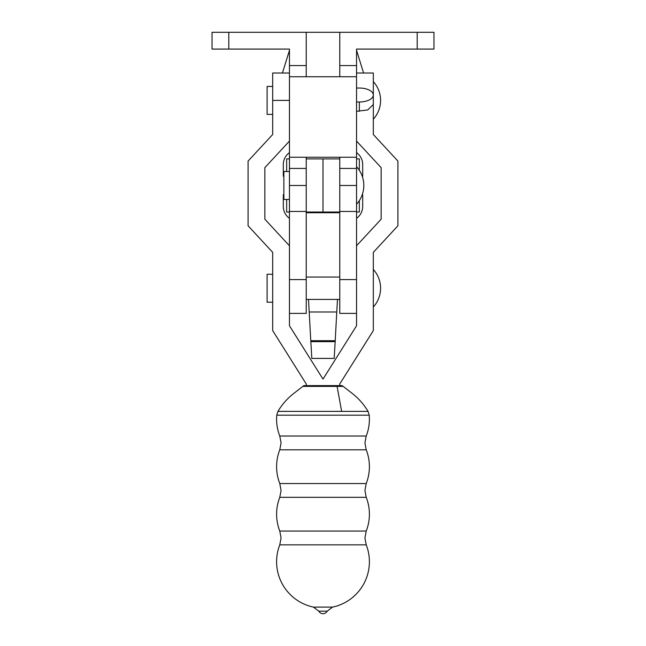 <?xml version="1.0" encoding="UTF-8"?>
<svg xmlns="http://www.w3.org/2000/svg" width="646" height="646" viewBox="0 0 646 646"><rect width="100%" height="100%" fill="white"/><g stroke="black" fill="none" stroke-linecap="round" stroke-linejoin="round"><path stroke-width="0.97" d="M279.775 544.844A46.399 46.399 0 0 0 313.431 607.111L332.569 607.111A46.399 46.399 0 0 0 366.225 544.844L279.775 544.844L281.075 537.957L279.775 531.06L366.225 531.06A46.399 46.399 0 0 0 366.225 497.323L323 497.323L366.225 497.323L364.925 490.435L366.225 483.547L279.775 483.547L281.075 490.435L279.775 497.323L323 497.323L279.775 497.323A46.399 46.399 0 0 0 279.775 531.06M366.225 483.547A46.399 46.399 0 0 0 366.225 449.81L279.775 449.81L281.075 442.922L279.775 436.034L366.225 436.034A46.399 46.399 0 0 0 369.229 415.184L276.771 415.184A46.399 46.399 0 0 0 279.775 436.034M306.228 385.622L306.228 383.942L272.685 330.615L272.685 252.352L248.088 225.793L248.088 161.064L272.685 134.505L272.685 73.014L289.456 73.014M272.685 274.259L267.097 274.259L267.097 302.215L272.685 302.215M272.685 86.435L267.097 86.435L267.097 114.382L272.685 114.382M373.315 100.405L373.315 73.014L356.544 73.014M311.057 386.316L320.674 386.195M324.268 386.195L334.87 386.316M336.954 385.622L336.978 386.365L342.8 386.397L303.192 386.381A1.114 1.114 -90 0 1 304.25 385.622L341.75 385.622A1.114 1.114 90 0 1 342.808 386.381L342.8 386.397M276.771 415.184L277.933 411.381L368.067 411.381C364.102 404.743 359.095 398.978 353.071 394.076L342.178 385.622M323 611.173L318.809 611.173A4.74 4.74 0 0 0 327.191 611.173L323 611.173M356.544 111.314L367.719 109.949L373.315 104.49L373.315 134.505L397.912 161.064L397.912 225.793L373.315 252.352L373.315 330.615L339.772 383.942L339.772 385.622M289.456 141.078L264.86 167.637L264.86 219.22L289.456 245.779L289.456 325.778L323 379.105L356.544 325.778L356.544 245.779L381.14 219.22L381.14 167.637L356.544 141.078M356.544 166.668A27.948 27.948 0 0 1 356.544 204.273A27.948 27.948 0 0 0 363.811 185.475M289.456 171.497L283.869 171.497L283.869 199.444L289.456 199.444M359.337 111.314L359.337 101.995A13.978 6.985 0 0 0 373.315 95.01A13.978 6.985 0 0 0 359.337 88.026L356.544 88.026M339.303 76.745L339.772 76.519L339.772 32.3L433.967 32.3L433.967 49.072L356.544 49.072L356.544 245.779M307.141 157.244L306.228 157.672L306.228 185.475L289.456 185.475L289.456 211.452L306.228 211.452M356.544 157.244L289.456 157.244L289.456 185.475M289.456 157.244L289.456 49.072L212.033 49.072L212.033 32.3L306.228 32.3L306.228 76.519L306.697 76.745M356.544 185.475L339.772 185.475L339.772 157.672L338.859 157.244M289.456 76.745L356.544 76.745M359.337 101.995L356.544 101.995M289.456 279.589L306.228 279.589L306.228 313.391L289.456 313.391M356.544 313.391L339.772 313.391L339.772 279.589L356.544 279.589M289.456 245.779L289.456 211.452M356.544 168.42L339.772 168.42L339.772 279.589M308.497 299.421L310.839 341.653L335.161 341.653L336.768 311.986L309.232 311.986L336.768 311.986L337.503 299.421M339.772 212.736L306.228 212.736M306.228 279.589L306.228 168.42L289.456 168.42M339.772 212.025L323 212.025L323 158.916L323 212.025L306.228 212.025M310.839 341.653L311.816 358.409L334.184 358.409L335.161 341.653M306.228 32.3L339.772 32.3M289.456 50.331L282.423 73.014M356.544 50.331L363.577 73.014M356.544 218.308A14.535 14.535 0 0 0 362.689 206.437L362.689 194.696L362.245 194.696M289.456 218.308A14.535 14.535 0 0 1 283.311 206.437L283.311 194.696L283.869 194.696M289.456 152.634A14.535 14.535 0 0 0 283.311 164.512L283.311 176.245L283.869 176.245M356.544 152.634A14.535 14.535 0 0 1 362.689 164.512L362.689 176.245L362.245 176.245M339.772 158.916L306.228 158.916M359.337 170.302L359.337 158.916L356.544 158.916M359.337 200.64L359.337 212.025L356.544 212.025M289.456 158.916L286.663 158.916L286.663 171.497M286.663 199.444L286.663 212.025L289.456 212.025M341.645 411.381L337.091 386.365M309.022 386.365L309.046 385.622M272.685 100.405L289.456 100.405M289.456 65.561L306.228 65.561M228.805 49.072L228.805 32.3M339.772 65.561L356.544 65.561M417.195 49.072L417.195 32.3M310.839 340.708L335.161 340.708M366.225 544.844L364.925 537.957L366.225 531.06M366.225 449.81L364.925 442.922L366.225 436.034M373.315 119.211A27.948 27.948 0 0 0 373.315 81.606M306.228 299.421L339.772 299.421M373.315 307.036A27.948 27.948 0 0 0 373.315 269.439M313.431 607.111L318.809 611.173M279.775 449.81A46.399 46.399 0 0 0 279.775 483.547M369.229 415.184L368.067 411.381M332.569 607.111L327.191 611.173M277.933 411.381C281.898 404.743 286.905 398.978 292.929 394.076L303.822 385.622M306.228 277.061L339.772 277.061M373.315 104.49L373.315 95.01M339.772 211.452L356.544 211.452"/></g></svg>
